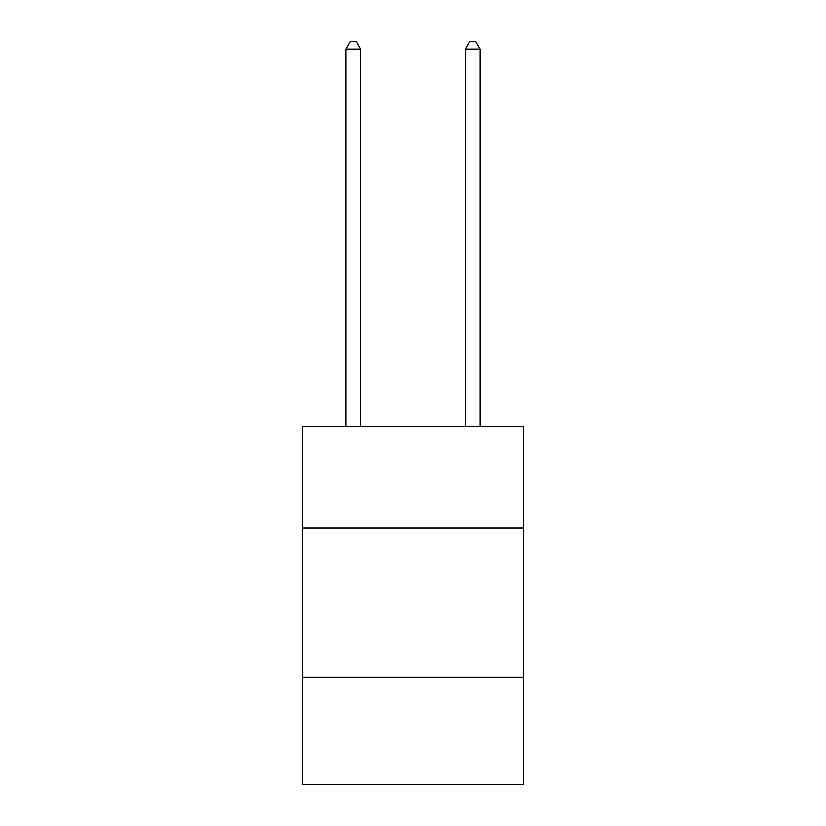 <?xml version="1.0" encoding="UTF-8"?>
<svg xmlns="http://www.w3.org/2000/svg" width="826" height="826" viewBox="0 0 826 826"><rect width="100%" height="100%" fill="white"/><g stroke="black" fill="none" stroke-linecap="round" stroke-linejoin="round"><path stroke-width="1.24" d="M523.447 527.99L523.447 426.495L302.553 426.495L302.553 527.99L523.447 527.99L523.447 784.7L302.553 784.7L302.553 527.99M523.447 677.237L302.553 677.237M360.766 426.495L360.766 49.064L345.836 49.064L345.836 426.495M345.836 49.064L350.317 41.3L356.285 41.3L360.766 49.064M480.164 426.495L480.164 49.064L465.234 49.064L465.234 426.495M465.234 49.064L469.715 41.3L475.683 41.3L480.164 49.064"/></g></svg>
